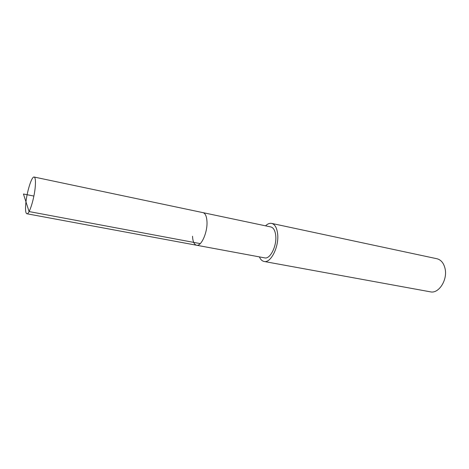<?xml version="1.0" encoding="UTF-8"?>
<svg xmlns="http://www.w3.org/2000/svg" width="469" height="469" viewBox="0 0 469 469"><rect width="100%" height="100%" fill="white"/><g stroke="black" fill="none" stroke-linecap="round" stroke-linejoin="round"><path stroke-width="0.7" d="M25.725 204.25C26.61 192.601 31.669 176.057 34.143 177.036C35.316 177.47 35.703 180.506 35.304 186.146C34.489 197.971 29.26 214.884 26.868 213.758C25.648 213.26 25.267 210.089 25.725 204.25M206.964 221.333C206.606 216.191 205.287 213.295 203.007 212.645C205.287 213.295 206.606 216.191 206.964 221.333C207.738 232.102 201.271 246.706 196.546 245.234C201.271 246.706 207.738 232.102 206.964 221.333M192.519 236.224C192.806 241.547 194.154 244.554 196.546 245.234L264.709 257.88C270.185 259.457 277.015 245.744 275.708 235.426C275.104 230.49 273.48 227.664 270.842 226.949L34.143 177.036M265.554 225.835C267.623 223.83 269.652 223.021 271.651 223.402C274.875 224.276 276.868 227.741 277.619 233.785C279.248 246.506 270.824 263.408 264.106 261.473C262.112 261.063 260.547 259.539 259.398 256.895M264.106 261.473L430.378 291.835C438.802 293.975 447.895 279.682 445.005 268.368C443.656 262.98 440.966 259.773 436.938 258.741L271.651 223.402M33.885 196.065L23.45 193.996L29.078 211.56L200.269 243.616M196.546 245.234L26.868 213.758"/></g></svg>
